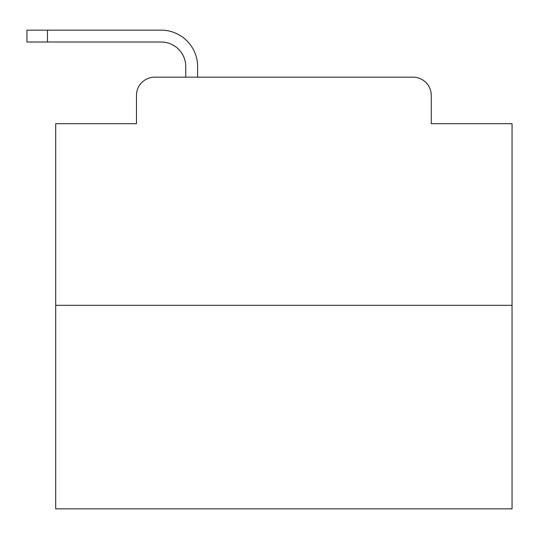 <?xml version="1.0" encoding="UTF-8"?>
<svg xmlns="http://www.w3.org/2000/svg" width="539" height="539" viewBox="0 0 539 539"><rect width="100%" height="100%" fill="white"/><g stroke="black" fill="none" stroke-linecap="round" stroke-linejoin="round"><path stroke-width="0.81" d="M136.475 95.403L136.475 123.694L136.475 95.403A18.252 18.252 0 0 1 154.727 77.151L185.76 77.151L185.76 66.654A24.646 24.646 0 0 0 161.114 42.008L26.95 42.008L26.95 30.144L161.114 30.144A36.511 36.511 0 0 1 197.624 66.654L197.624 77.151L212.683 77.151M512.05 305.323L55.699 305.323L55.699 508.856L512.05 508.856L512.05 123.694L431.274 123.694L431.274 95.403A18.252 18.252 0 0 0 413.022 77.151L154.727 77.151M55.699 305.323L55.699 123.694L136.475 123.694M355.066 77.151L413.022 77.151M431.274 123.694L431.274 95.403M185.76 66.654A24.646 24.646 0 0 0 161.114 42.008A24.646 24.646 0 0 1 185.76 66.654A24.646 24.646 0 0 0 161.114 42.008A24.646 24.646 0 0 1 185.76 66.654A24.646 24.646 0 0 0 161.114 42.008A24.646 24.646 0 0 1 185.76 66.654A24.646 24.646 0 0 0 161.114 42.008A24.646 24.646 0 0 1 185.76 66.654A24.646 24.646 0 0 0 161.114 42.008A24.646 24.646 0 0 1 185.76 66.654A24.646 24.646 0 0 0 161.114 42.008A24.646 24.646 0 0 1 185.76 66.654A24.646 24.646 0 0 0 161.114 42.008A24.646 24.646 0 0 1 185.76 66.654A24.646 24.646 0 0 0 161.114 42.008A24.646 24.646 0 0 1 185.76 66.654A24.646 24.646 0 0 0 161.114 42.008A24.646 24.646 0 0 1 185.76 66.654A24.646 24.646 0 0 0 161.114 42.008A24.646 24.646 0 0 1 185.76 66.654A24.646 24.646 0 0 0 161.114 42.008A24.646 24.646 0 0 1 185.76 66.654A24.646 24.646 0 0 0 161.114 42.008A24.646 24.646 0 0 1 185.76 66.654A24.646 24.646 0 0 0 161.114 42.008A24.646 24.646 0 0 1 185.76 66.654A24.646 24.646 0 0 0 161.114 42.008A24.646 24.646 0 0 1 185.76 66.654A24.646 24.646 0 0 0 161.114 42.008A24.646 24.646 0 0 1 185.76 66.654A24.646 24.646 0 0 0 161.114 42.008A24.646 24.646 0 0 1 185.76 66.654M47.486 30.144L161.114 30.144L47.486 30.144L161.114 30.144L47.486 30.144L161.114 30.144L47.486 30.144L161.114 30.144L47.486 30.144L161.114 30.144L47.486 30.144L161.114 30.144L47.486 30.144L161.114 30.144L47.486 30.144L161.114 30.144L47.486 30.144L161.114 30.144L47.486 30.144L161.114 30.144L47.486 30.144L161.114 30.144L47.486 30.144L161.114 30.144L47.486 30.144L161.114 30.144L47.486 30.144L161.114 30.144L47.486 30.144L161.114 30.144L47.486 30.144L161.114 30.144L47.486 30.144L47.486 42.008"/></g></svg>
